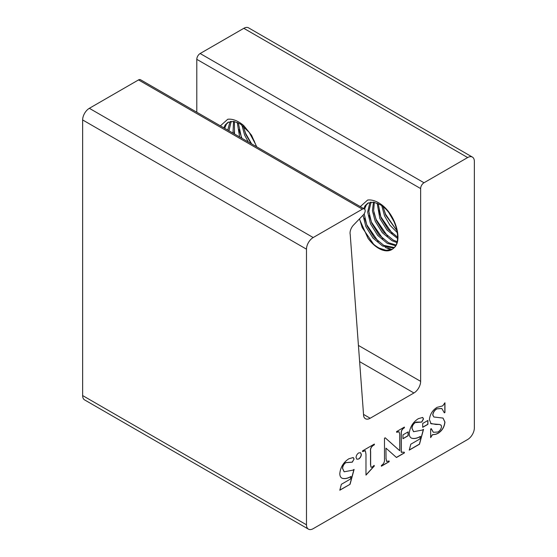 <?xml version="1.0" encoding="UTF-8"?>
<svg xmlns="http://www.w3.org/2000/svg" width="557" height="557" viewBox="0 0 557 557"><rect width="100%" height="100%" fill="white"/><g stroke="black" fill="none" stroke-linecap="round" stroke-linejoin="round"><path stroke-width="0.84" d="M308.446 529.15A9.497 5.486 -60 0 1 306.482 524.805L306.482 249.181L82.638 119.943L82.638 395.567A9.497 5.486 120 0 0 84.601 399.912L308.446 529.15A9.497 5.486 -60 0 0 313.194 528.677L467.65 439.508A9.497 5.486 120 0 0 474.362 427.873L474.362 161.433A9.497 5.486 120 0 0 472.399 157.088A9.497 5.486 120 0 0 467.65 157.554L424.002 182.759A4.748 2.743 -60 0 0 420.639 188.572L420.639 381.35A9.497 5.486 -60 0 1 413.928 392.977L370.175 418.244A9.497 5.486 -60 0 1 365.427 418.711A9.497 5.486 -60 0 1 363.658 416.135L350.214 234.483A7.916 4.567 -60 0 1 350.054 233.035A7.916 4.567 -60 0 1 353.57 225.007L363.408 214.793A3.955 2.284 120 0 0 364.348 208.966A3.955 2.284 120 0 0 362.37 209.16L313.194 237.547L89.35 108.309L138.519 79.923A3.955 2.284 -60 0 1 140.503 79.728L364.348 208.966M360.288 206.619L367.627 200.047A29.681 17.135 60 0 1 378.669 202.797A29.681 17.135 60 0 1 383.641 206.355C396.598 217.745 402.725 241.62 393.59 248.192A26.109 15.074 60 0 1 391.724 249.633A26.109 15.074 60 0 1 378.669 248.345A26.109 15.074 60 0 1 367.975 238.222C371.477 242.685 375.195 245.971 379.136 248.074L386.036 250.33L392.225 249.327M368.435 202.825L366.255 205.073L364.577 209.133M364.16 213.832L367.028 225.94L374.179 237.421L383.794 245.386L394.224 247.51M393.59 248.192C403.191 240.269 394.321 212.593 380.299 204.767L373.608 202.156L367.836 203.138L365.086 205.749L363.735 208.61M363.025 215.19L365.865 226.615L373.009 238.097L382.631 246.055L393.75 248.032M371.115 202.1L368.831 211.388L371.693 223.253L378.844 234.734L388.459 242.692L395.867 244.983M370.398 202.198L369.751 203.054L367.669 212.064L370.53 223.921L377.674 235.402L387.296 243.367L395.498 245.686M374.318 202.275L373.65 210.699L376.358 220.558L383.501 232.039L393.124 239.997L397.044 241.647M373.462 202.135L372.424 210.79L375.195 221.233L382.339 232.715L391.961 240.673L396.8 242.567M378.196 203.611L381.023 217.864L388.083 229.247L397.601 237.205M377.152 203.145L379.853 218.539L387.004 230.02L397.538 238.445M383.195 206.863L385.688 215.176L397.071 230.89M381.789 205.77L384.518 215.844L389.914 225.16L397.364 232.742M389.259 213.338L394.342 222.152M359.537 218.804L362.224 227.653L373.594 244.217M383.3 207.42L385.541 214.194L396.911 230.751M378.635 210.114L380.877 216.882L392.246 233.446M373.97 212.809L376.212 219.576L387.588 236.14M369.305 215.496L371.547 222.271L382.924 238.835M364.647 218.191L366.882 224.958L378.259 241.522M391.244 249.745L385.256 247.454M387.547 247.969L391.982 249.439M228.53 122.053L226.351 124.302L224.68 128.326M256.331 146.602L255.607 144.333L249.237 132.406L240.394 123.995L233.703 121.384L227.931 122.359L225.181 124.977L223.83 127.838M231.211 121.329L228.934 130.784M230.494 121.426L229.846 122.282L227.75 130.101M234.413 121.503L234.497 133.993M233.557 121.363L232.979 133.123M238.292 122.839L241.543 138.059M237.247 122.373L239.614 136.952M243.291 126.091L245.783 134.404L251.061 143.56M241.884 124.998L244.614 135.073L248.311 141.965M249.355 132.566L254.438 141.381M220.384 125.847L227.722 119.275A29.681 17.135 60 0 1 238.765 122.018A29.681 17.135 60 0 1 243.736 125.583L251.562 135.295L256.7 146.811M243.395 126.648L245.637 133.415L251.618 143.88M238.73 129.342L241.954 138.303M234.065 132.037L234.615 134.063M196.795 112.229L196.795 59.334A4.748 2.743 120 0 1 200.151 53.521L243.806 28.323A9.497 5.486 -60 0 1 248.554 27.85L472.399 157.088M82.638 119.943A9.497 5.486 -60 0 1 89.35 108.309M306.482 249.181A9.497 5.486 -60 0 1 313.194 237.547M365.977 454.289L365.977 475.114L374.367 465.958L374.088 465.401L372.167 467.114L371.066 467.212L370.635 464.879L370.635 451.595C370.217 448.782 371.261 446.623 373.768 445.127L374.367 444.778L374.367 444.061L362.551 450.878L362.551 451.595L365.378 450.738L365.977 454.289M356.055 457.492L356.835 459.212L358.708 459.024C360.316 457.917 361.201 456.385 361.347 454.442L360.574 452.73L358.708 452.918C357.1 454.018 356.215 455.542 356.055 457.492M339.805 490.216L350.068 484.298L354.106 469.398L352.776 470.185L344.163 471.8L342.604 468.374C342.778 465.958 343.864 464.058 345.862 462.672L352.323 462.171L354.106 458.975L353.082 457.582L348.87 458.78C343.523 462.213 340.501 467.156 339.805 473.596C339.833 476.082 340.675 477.662 342.325 478.324C344.908 479.034 347.826 478.435 351.077 476.534L350.381 479.09L341.364 484.298L339.805 490.216M341.782 478.052L342.214 478.261C344.797 478.971 347.714 478.372 350.966 476.465L351.077 476.534M353.5 457.757L353.082 457.582M430.561 423.369L435.832 424.455L439.564 424.469L441.172 425.276L441.534 426.551C441.137 429.036 439.898 430.867 437.809 432.044L433.346 432.288L431.271 428.639L430.652 429.001L430.652 437.614L432.42 434.801L435.88 434.286L438.004 433.367C442.119 430.777 444.437 427.017 444.952 422.088L443.024 418.07L433.889 417.012L432.831 415.007C433.249 412.236 434.62 410.182 436.946 408.852L441.84 408.525L444.333 412.848L444.952 412.486L444.952 402.795L442.662 405.907L437.064 407.348C432.587 410.126 430.032 414.192 429.405 419.56L431.09 423.793M440.622 424.831L441.172 425.276M422.7 423.459L422.7 427.337L427.908 424.337L427.908 420.458L422.7 423.459M423.543 418.885L422.519 417.492L418.307 418.69C412.96 422.122 409.938 427.066 409.242 433.513C409.27 435.999 410.105 437.572 411.762 438.234C414.345 438.944 417.263 438.345 420.514 436.444L419.818 439L410.801 444.208L409.242 450.133L419.505 444.208L423.543 429.308L422.213 430.095L413.6 431.71L412.041 428.291C412.215 425.875 413.301 423.968 415.299 422.582L421.76 422.081L423.543 418.885L422.408 417.43M422.937 417.666L422.519 417.492M411.219 437.969L411.651 438.171C414.234 438.881 417.151 438.282 420.403 436.382L420.514 436.444M402.955 434.864L402.955 438.742L408.156 435.741L408.156 431.863L402.955 434.864M386.043 448.232L396.473 457.499L404.347 452.959L404.347 452.242L401.277 452.096L401.277 433.193C401.235 430.784 402.272 428.987 404.382 427.804L404.382 427.087L396.612 431.578L396.612 432.295L399.035 431.759L399.717 434.091L399.717 450.717L385.2 437.802L384.483 438.22L384.483 459.4C384.706 461.976 383.669 464.009 381.378 465.499L381.378 466.216L389.148 461.732L389.148 461.015L386.593 461.398L386.043 458.502L385.931 448.162L386.043 458.502M386.732 461.495L385.931 458.439M401.827 452.521L401.165 452.033L401.165 433.13C401.124 430.714 402.161 428.925 404.271 427.741L404.271 427.156M367.975 238.222L359.362 218.992M381.378 466.091L389.037 461.669L389.037 461.078M399.717 450.717L385.179 437.816M396.612 432.162L397.085 432.016M396.974 431.954L398.979 431.724M396.389 457.422L404.236 452.897L404.236 452.298M402.955 438.61L408.044 435.671L408.044 431.926M413.545 431.682L411.929 428.222C412.103 425.806 413.19 423.905 415.188 422.519L416.344 422.081L421.76 422.081M421.642 422.018L423.431 418.822M409.284 449.979L419.393 444.145L423.39 429.398M411.163 437.934L411.651 438.171M422.7 427.212L427.797 424.267L427.797 420.521M431.034 423.759L439.564 424.469M439.452 424.406L441.053 425.207M444.305 412.73L444.841 412.424L444.841 402.857M433.833 416.977L432.719 414.944C433.137 412.166 434.509 410.119 436.827 408.789L436.946 408.852M436.827 408.789L441.785 408.497M430.652 437.489L432.309 434.738L435.769 434.223L437.893 433.304C442.007 430.714 444.326 426.954 444.841 422.018L444.952 422.088M444.841 422.018L442.968 418.042M433.29 432.253L431.181 428.695M339.847 490.069L350.068 484.298M341.726 478.024L342.214 478.261M344.108 471.765L342.492 468.312C342.666 465.896 343.753 463.995 345.751 462.609L352.212 462.108L354.106 458.975M353.994 458.912L352.971 457.52M349.956 484.228L353.953 469.488M356.779 459.184L358.708 459.024M358.597 458.954C360.205 457.847 361.082 456.322 361.228 454.373L361.347 454.442M361.228 454.373L360.518 452.695M362.551 451.469L363.08 451.295M362.969 451.226L365.322 450.71M371.011 467.177L370.523 464.817L370.523 451.532C370.106 448.719 371.15 446.561 373.656 445.057L374.255 444.124M365.977 474.982L374.255 465.896L374.039 465.457M82.638 395.567L306.482 524.805M243.806 28.323L467.65 157.554M200.151 53.521L424.002 182.759M358.429 345.431L420.639 381.35M420.639 188.572L196.795 59.334M359.627 361.632L413.928 392.977M363.533 414.408L370.175 418.244M138.519 79.923L362.37 209.16"/></g></svg>

